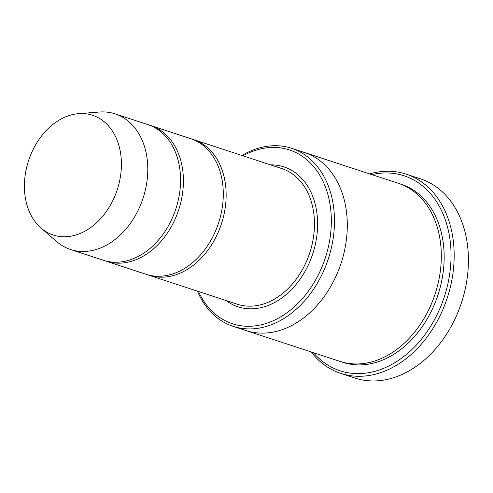 <?xml version="1.0" encoding="UTF-8"?>
<svg xmlns="http://www.w3.org/2000/svg" width="493" height="493" viewBox="0 0 493 493"><rect width="100%" height="100%" fill="white"/><g stroke="black" fill="none" stroke-linecap="round" stroke-linejoin="round"><path stroke-width="0.74" d="M104.793 260.723A71.386 52.868 -71.8 0 0 106.211 261.216A71.386 52.868 -71.8 0 0 183.359 183.852A71.386 52.868 -71.8 0 0 150.722 125.555A71.386 52.868 -71.8 0 0 149.293 125.111M150.722 125.555L190.612 138.638A71.386 52.868 108.2 0 1 223.249 196.941A71.386 52.868 108.2 0 1 146.094 274.299L106.211 261.216M198.457 291.48A91.464 67.732 -71.8 0 0 288.682 311.477A91.464 67.732 -71.8 0 0 327.5 193.164A91.464 67.732 -71.8 0 0 242.969 155.819M303.947 152.349A93.701 69.384 108.2 0 1 304.403 152.497A93.695 69.384 108.2 0 1 347.238 229.017A93.695 69.384 108.2 0 1 245.982 330.55A93.701 69.384 108.2 0 1 245.526 330.402M245.976 330.556L339.997 361.4A93.701 69.384 108.2 0 0 441.253 259.866A93.701 69.384 108.2 0 0 398.418 183.347L304.403 152.497A93.701 69.384 108.2 0 1 347.238 229.017A93.701 69.384 108.2 0 1 245.976 330.556L233.158 326.348A93.695 69.384 -71.8 0 0 334.414 224.808A93.695 69.384 -71.8 0 0 291.579 148.294A93.695 69.384 -71.8 0 0 241.927 155.48M197.416 291.141A93.695 69.384 -71.8 0 0 233.158 326.348M147.53 274.743A71.386 52.868 -71.8 0 0 148.948 275.236A71.386 52.868 -71.8 0 0 226.096 197.878A71.386 52.868 -71.8 0 0 193.459 139.574A71.386 52.868 -71.8 0 0 192.024 139.137M78.59 113.649L99.284 112.028A71.386 52.868 108.2 0 1 115.109 113.865L147.875 124.618A71.386 52.868 108.2 0 1 180.512 182.915A71.386 52.868 108.2 0 1 103.364 260.279L70.598 249.532A71.386 52.868 108.2 0 1 56.757 241.638L41.048 228.068A63.018 46.669 108.2 0 1 28.569 160.607A63.018 46.669 108.2 0 1 78.59 113.649A63.018 46.669 108.2 0 1 121.37 166.739A63.018 46.669 108.2 0 1 92.068 226.534A63.018 46.669 108.2 0 1 41.048 228.068M115.109 113.865A71.386 52.868 108.2 0 1 147.746 172.168A71.386 52.868 108.2 0 1 70.598 249.532M313.394 352.674A102.624 75.996 -71.8 0 0 444.261 297.002A102.624 75.996 -71.8 0 0 371.814 174.614M311.157 351.94A104.855 77.647 -71.8 0 0 340.792 373.404A104.855 77.647 -71.8 0 0 454.102 259.78A104.855 77.647 -71.8 0 0 406.17 174.152A104.855 77.647 -71.8 0 0 369.577 173.881M406.17 174.152L420.412 178.823A104.855 77.647 108.2 0 1 468.35 264.451A104.855 77.647 108.2 0 1 355.034 378.076L340.792 373.404M226.034 300.533A73.617 54.52 -71.8 0 0 312.747 253.846A73.617 54.52 -71.8 0 0 270.546 164.865M399.835 183.834A93.701 69.384 108.2 0 1 444.101 260.797A93.701 69.384 108.2 0 1 341.427 361.85M148.948 275.236L237.262 304.218A71.386 52.868 -71.8 0 0 309.752 252.866A71.386 52.868 -71.8 0 0 281.774 168.551L193.459 139.574M304.403 152.497L291.579 148.294"/></g></svg>
